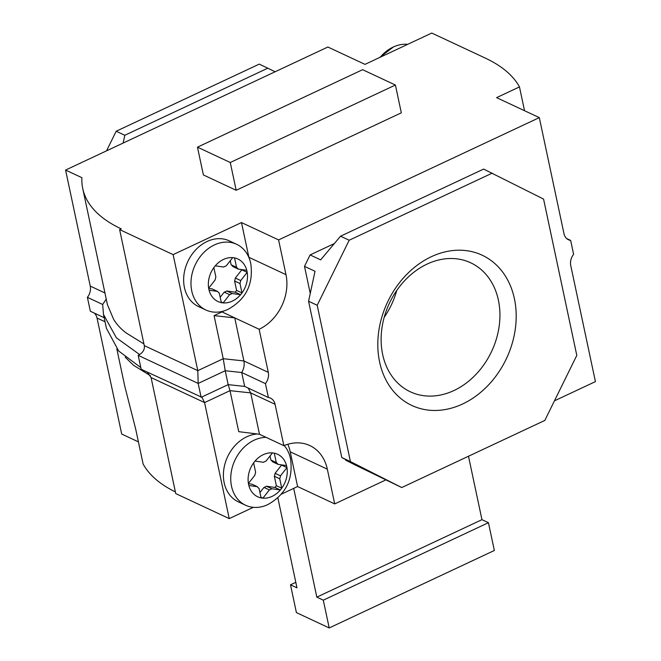 <?xml version="1.0" encoding="UTF-8"?>
<svg xmlns="http://www.w3.org/2000/svg" width="661" height="661" viewBox="0 0 661 661"><rect width="100%" height="100%" fill="white"/><g stroke="black" fill="none" stroke-linecap="round" stroke-linejoin="round"><path stroke-width="0.99" d="M431.352 256.699A82.947 65.803 -64.9 0 1 514.407 298.714A82.947 65.803 -64.9 0 1 462.65 403.97A82.947 65.803 -64.9 0 1 379.596 361.955A82.947 65.803 -64.9 0 1 431.352 256.699M453.967 390.527A71.206 56.491 115.1 0 0 499.245 325.584A71.206 56.491 115.1 0 0 470.706 262.805A71.206 56.491 115.1 0 0 427.089 264.086A71.206 56.491 115.1 0 0 381.81 329.029A71.206 56.491 115.1 0 0 410.357 391.808A71.206 56.491 115.1 0 0 453.967 390.527M384.198 317.305A71.206 56.491 115.1 0 0 396.749 290.476M143.933 343.943L126.705 333.284C121.351 329.475 116.972 324.791 113.576 319.238L107.413 304.614L82.749 188.583A232.408 97.572 168 0 0 121.219 228.855L119.624 229.598L144.288 345.62C144.908 349.57 142.875 352.817 138.199 355.37L141.157 369.259L202.026 397.377L204.579 402.59L229.243 518.612L253.295 507.334M82.749 188.583A232.408 97.572 168 0 1 81.898 177.693L65.579 170.059L327.881 47.014L364.988 64.373L431.757 33.05L485.265 58.077A232.408 97.572 168 0 1 519.472 86.905L496.593 97.638L539.31 117.625L278.595 239.918L285.982 274.654A43.039 34.141 -64.9 0 1 259.129 329.269L234.746 317.867L243.901 360.947C244.628 364.946 243.901 368.797 241.711 372.515L225.219 370.738L223.228 358.716L214.073 315.644L222.022 311.909A43.039 34.141 115.1 0 0 223.972 310.926M222.022 311.909L234.746 317.867L214.073 315.644M259.129 329.269L268.283 372.35A11.741 9.312 -64.9 0 1 265.433 383.611L268.383 397.509A11.741 9.312 -64.9 0 1 270.506 398.137A11.741 9.312 -64.9 0 1 275.075 404.292L283.866 445.671A44.998 35.694 -64.9 0 1 309.827 445.572A44.998 35.694 -64.9 0 1 327.327 469.17L334.706 503.905L385.867 479.911M65.579 170.059L90.243 286.081A11.741 9.312 115.1 0 1 87.392 297.343L90.342 311.232L104.174 317.701M248.933 257.583A43.039 34.141 115.1 0 0 248.875 257.294L241.488 222.559L173.132 254.625L197.796 370.647L198.176 383.43L201.134 397.319L228.177 384.636L225.219 370.738L198.176 383.43L138.199 355.37M173.132 254.625L119.624 229.598M539.31 117.625L563.973 233.647A11.741 9.312 -64.9 0 0 568.534 239.803A11.741 9.312 -64.9 0 0 570.658 240.43L573.608 254.328A11.741 9.312 -64.9 0 0 570.757 265.59L595.421 381.612L554.463 400.822M281.412 494.147L297.599 486.546L334.706 503.905M248.181 388.057L250.693 392.89L259.492 434.269L238.728 431.666L230.02 390.659L204.579 402.59L151.08 377.563L175.735 493.585L229.243 518.612M116.832 348.95L124.623 385.594L135.736 429.278L143.123 464.014A232.408 97.572 -12 0 0 175.38 491.908M105.033 321.767L97.027 318.024L121.69 434.046L138.413 441.87M519.472 86.905L524.528 110.709M345.695 460.18L356.229 465.104L341.795 457.544L350.429 461.585L401.748 487.545L354.701 464.733L345.695 460.18L345.554 459.511M310.249 293.443L304.498 266.35L310.108 254.931L334.359 243.562M297.599 486.546L290.22 451.81A44.998 35.694 115.1 0 0 287.824 444.266M150.435 375.745L133.497 365.227L125.177 357.188M97.027 318.024A11.741 9.312 115.1 0 0 94.308 313.091M236.175 190.285L203.381 174.95L197.474 147.155L362.616 69.694L395.41 85.029L401.318 112.824L236.175 190.285L230.268 162.499L395.41 85.029M241.488 222.559L278.595 239.918M310.108 254.931L320.643 259.864L340.547 236.2L349.182 240.232L317.197 305.275L308.571 301.242L315.024 271.283L304.498 266.35M259.492 434.269L283.866 445.671M341.795 457.544L308.571 301.242M401.748 487.545L544.821 420.429L576.797 355.395L543.573 199.085L483.621 169.084L340.547 236.2M123.128 143.057L124.805 135.274L116.179 131.233L106.537 150.84M116.179 131.233L259.252 64.117L275.133 71.752M124.805 135.274L267.879 68.157M350.429 461.585L317.197 305.275M492.255 173.116L349.182 240.232M566.692 238.571L570.658 240.43M151.08 377.563L147.329 372.151M275.075 404.292L250.693 392.89L230.02 390.659L228.177 384.636L244.661 386.412L268.383 397.509M265.433 383.611L241.711 372.515L244.661 386.412M139.636 354.552L116.41 337.829L103.488 314.479L102.678 304.49L106.231 299.053M140.793 367.574L118.699 351.024L106.438 328.368L103.488 314.479M102.678 304.49L87.392 297.343M277.851 497.857L296.979 587.852L290.501 584.82L296.409 612.607L329.203 627.95L323.295 600.163L316.826 597.131L481.96 519.67L468.484 456.247M316.826 597.131L293.707 488.372M230.268 162.499L197.474 147.155M290.501 584.82L295.806 582.333M329.203 627.95L494.345 550.481L488.438 522.694L481.96 519.67M323.295 600.163L488.438 522.694M286.758 466.583A23.474 18.624 115.1 0 0 286.519 465.575A23.474 18.624 115.1 0 0 274.29 453.165A23.474 18.624 115.1 0 0 272.464 452.901A23.474 18.624 115.1 0 0 255.022 461.081A23.474 18.624 115.1 0 0 253.626 462.857A23.474 18.624 115.1 0 0 248.412 483.447A23.474 18.624 115.1 0 0 248.602 484.48A23.474 18.624 115.1 0 0 248.842 485.48L257.311 486.694A15.649 12.419 115.1 0 0 259.071 488.479L261.07 497.898A23.474 18.624 115.1 0 0 262.904 498.154L269.366 489.941A15.649 12.419 115.1 0 0 271.878 488.768L280.347 489.975A23.474 18.624 115.1 0 0 281.743 488.198L279.735 478.779A15.649 12.419 115.1 0 0 280.487 475.821L286.957 467.608A23.474 18.624 115.1 0 0 286.758 466.583M290.468 458.569A36.272 28.778 115.1 0 0 290.047 456.817A36.272 28.778 115.1 0 0 284.213 445.531M266.086 437.351A36.272 28.778 115.1 0 0 231.515 486.223A36.272 28.778 115.1 0 0 245.619 505.252A36.272 28.778 115.1 0 0 267.647 504.682C285.734 494.635 293.36 479.349 290.526 458.833L290.047 456.817M257.212 433.98A36.272 28.778 115.1 0 0 224.178 482.794A36.272 28.778 115.1 0 0 238.282 501.823L245.619 505.252M286.519 465.575L278.05 464.369A15.649 12.419 115.1 0 0 276.298 462.584L274.29 453.165M259.938 492.544L263.97 487.421A15.649 12.419 115.1 0 0 266.482 486.24L274.951 487.454A23.474 18.624 115.1 0 0 276.348 485.678L281.743 488.198A23.474 18.624 115.1 0 0 286.957 467.608L281.561 465.088A23.474 18.624 115.1 0 0 281.52 464.865M260.93 497.237L262.904 498.154A23.474 18.624 115.1 0 0 280.347 489.975L274.951 487.454M248.842 485.48A23.474 18.624 115.1 0 0 261.07 497.898M253.626 462.857L255.625 472.276A15.649 12.419 115.1 0 0 254.882 475.234L248.412 483.447M276.298 462.584L270.903 460.056A15.649 12.419 115.1 0 1 272.663 461.841L278.05 464.369M276.348 485.678L274.34 476.259L279.735 478.779M274.34 476.259A15.649 12.419 115.1 0 0 275.092 473.293L281.561 465.088M280.487 475.821L275.092 473.293M263.97 487.421L269.366 489.941M271.878 488.768L266.482 486.24M248.453 483.67L251.915 484.166L257.311 486.694M272.464 452.901L265.995 461.114A15.649 12.419 115.1 0 0 263.491 462.287L255.022 461.081M270.903 460.056L270.035 455.983M380.207 57.234A36.272 28.778 -64.9 0 1 393.353 46.981A36.272 28.778 -64.9 0 1 407.705 44.337M208.851 289.212A23.474 18.624 115.1 0 0 209.091 290.22A23.474 18.624 115.1 0 0 221.319 302.631A23.474 18.624 115.1 0 0 223.145 302.895A23.474 18.624 115.1 0 0 240.587 294.715A23.474 18.624 115.1 0 0 241.984 292.939A23.474 18.624 115.1 0 0 247.197 272.349A23.474 18.624 115.1 0 0 246.999 271.316A23.474 18.624 115.1 0 0 246.768 270.308L238.299 269.101A15.649 12.419 115.1 0 0 236.539 267.317L234.539 257.897A23.474 18.624 115.1 0 0 232.705 257.641L226.244 265.854A15.649 12.419 115.1 0 0 223.732 267.027L215.263 265.821A23.474 18.624 115.1 0 0 213.867 267.598L215.874 277.017A15.649 12.419 115.1 0 0 215.122 279.975L208.653 288.188A23.474 18.624 115.1 0 0 208.851 289.212M191.756 290.964A36.272 28.778 115.1 0 0 205.86 309.992A36.272 28.778 115.1 0 0 227.896 309.422C245.983 299.375 253.609 284.09 250.775 263.565L250.288 261.558A36.272 28.778 115.1 0 0 236.605 244.281A36.272 28.778 115.1 0 0 203.332 252.981A36.272 28.778 115.1 0 0 191.756 290.964M236.605 244.281L229.268 240.844A36.272 28.778 115.1 0 0 195.995 249.552A36.272 28.778 115.1 0 0 184.419 287.535A36.272 28.778 115.1 0 0 198.531 306.564L205.86 309.992M209.091 290.22L217.56 291.427A15.649 12.419 115.1 0 0 219.312 293.211L221.319 302.631M213.867 267.598A23.474 18.624 115.1 0 0 208.653 288.188M232.705 257.641A23.474 18.624 115.1 0 0 215.263 265.821M246.768 270.308A23.474 18.624 115.1 0 0 234.539 257.897M221.179 301.97L223.145 302.895L229.615 294.682A15.649 12.419 115.1 0 0 232.118 293.501L226.723 290.98L235.192 292.187A23.474 18.624 115.1 0 0 236.588 290.419L241.984 292.939L239.984 283.519A15.649 12.419 115.1 0 0 240.728 280.561L247.197 272.349L241.802 269.82A23.474 18.624 115.1 0 0 241.769 269.597M208.694 288.411L212.164 288.907L217.56 291.427M236.539 267.317L231.143 264.797A15.649 12.419 115.1 0 1 232.903 266.581L238.299 269.101M236.588 290.419L234.589 280.999L239.984 283.519M234.589 280.999A15.649 12.419 115.1 0 0 235.341 278.033L241.802 269.82M240.728 280.561L235.341 278.033M250.709 263.309A36.272 28.778 115.1 0 0 250.288 261.558M232.118 293.501L240.587 294.715L235.192 292.187M220.179 297.285L224.219 292.154L229.615 294.682M224.219 292.154A15.649 12.419 115.1 0 0 226.723 290.98M231.143 264.797L230.276 260.723M268.283 372.35L243.901 360.947L223.228 358.716L197.796 370.647L144.288 345.62M104.934 292.955L90.243 286.081M290.22 451.81L327.327 469.17M248.875 257.294L285.982 274.654M393.353 46.981L379.588 57.524"/></g></svg>
